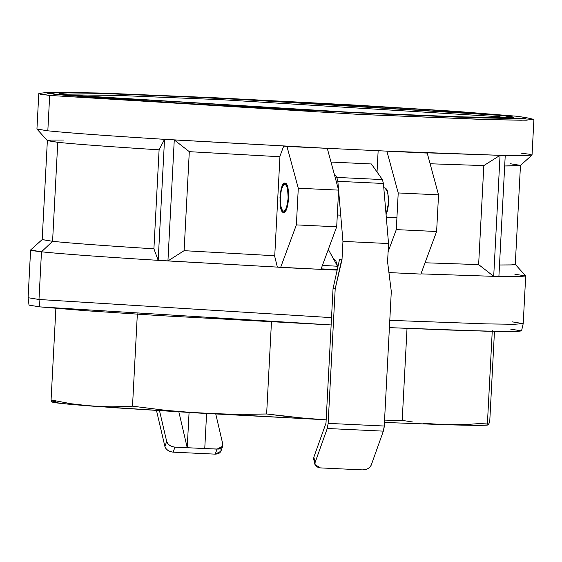 <?xml version="1.0" encoding="UTF-8"?>
<svg xmlns="http://www.w3.org/2000/svg" width="562" height="562" viewBox="0 0 562 562"><rect width="100%" height="100%" fill="white"/><g stroke="black" fill="none" stroke-linecap="round" stroke-linejoin="round"><path stroke-width="0.84" d="M505.702 117.823L496.724 116.566L503.798 115.603L512.755 117.549L459.955 116.875L353.091 112.456L69.028 95.055L97.746 97.563L179.847 103.106L287.119 109.169L394.222 114.325L475.866 117.36L512.769 117.549L513.794 117.226L509.291 116.25L496.218 114.852L430.12 109.906L308.004 102.67L141.624 94.809L85.55 93.018L68.62 92.821L59.031 93.425L69.028 95.055L60.036 93.826L65.937 92.842L99.074 93.355L219.735 98.195L503.798 115.603L496.724 116.566L505.702 117.823M521.164 153.18L529.573 154.255L532.01 155.035L524.613 155.583L505.238 155.435L525.105 155.576L532.045 154.971L533.9 119.594L521.122 120.233L482.934 119.439L358.942 114.381L49.674 95.435L47.826 130.813C68.185 132.934 107.089 135.772 164.533 139.334C107.089 135.772 68.185 132.934 47.826 130.813L49.674 95.435L56.755 94.472L47.292 92.414L39.923 93.313L40.204 94.163L49.674 95.435L38.792 93.65L36.937 129.021L47.826 130.813L36.973 129.091L47.398 140.669L57.767 142.312L47.363 140.598L42.178 239.609L52.575 241.316L57.767 142.312C75.715 144.188 109.492 146.689 159.095 149.822L164.533 139.334L327.281 148.347L338.612 190.125L327.281 148.347L286.964 146.443L298.289 188.221L338.612 190.125L336.694 226.795L338.612 190.125L298.289 188.221L296.371 224.891L336.694 226.795L320.944 269.36L336.694 226.795L296.371 224.891L280.621 267.456L320.944 269.36L277.361 267.105L274.713 256.384L279.967 156.131L283.705 146.099L327.281 148.347L174.269 139.931L189.303 151.67L279.932 156.742L189.303 151.67L184.111 250.673L274.748 255.752L184.111 250.673L167.933 260.937L158.189 260.339C100.746 256.785 61.848 253.94 41.483 251.818L52.575 241.316L42.213 239.545L30.636 249.964L33.074 250.75L41.483 251.818C61.848 253.94 100.746 256.785 158.189 260.339L153.911 248.826C104.307 245.699 70.524 243.191 52.575 241.316C70.524 243.191 104.307 245.699 153.911 248.826L159.095 149.822C109.492 146.689 75.715 144.188 57.767 142.312L52.575 241.316L41.483 251.818L38.982 299.49L28.1 297.712L38.982 299.49L41.483 251.818L30.601 250.034L28.1 297.705L29.006 305.117L39.832 306.88L38.982 299.49L331.524 317.635L38.982 299.49L39.832 306.88L29.013 305.124M47.292 92.414L103.078 93.123L215.97 97.795L516.071 116.179L525.4 117.444L526.629 117.901L525.547 118.238L508.631 118.498L456.801 117.086L379.027 113.889L263.606 108.136L134.599 100.486L64.77 95.266L47.426 93.215L46.196 92.751L50.671 92.203L100.254 93.032L215.97 97.795L355.437 105.094L455.747 111.346L516.071 116.179L525.575 117.479L519.337 118.512L484.332 117.971L356.856 112.857L56.755 94.472L49.674 95.435L358.942 114.381L490.303 119.65L526.383 120.212L532.811 119.144L525.575 117.479M496.653 117.788L496.724 116.566L496.653 117.788M378.149 150.735L377.032 171.993L378.149 150.735M337.263 269.648L321.127 268.868L337.263 269.648M285.039 183.114C290.631 182.903 289.008 213.848 283.501 212.45L281.913 211.157L280.684 207.828L279.967 197.325L280.593 191.74L281.773 187.083L283.339 184.055L285.039 183.114L286.627 184.406L287.856 187.736L288.573 198.238L287.955 203.823L286.768 208.481L285.208 211.509L283.501 212.45C277.916 212.661 279.539 181.716 285.039 183.114L284.962 183.107M385.954 214.958L387.351 211.038L388.272 205.818L388.468 197.318L387.225 190.567L386.558 189.127L384.97 187.834L387.787 192.457L388.504 202.966L386.08 214.698M488.455 424.844L487.907 424.64L487.444 422.961L492.277 330.625L487.444 422.961L466.017 424.556L444.668 424.682L423.397 423.27L444.668 424.682L384.436 422.441L444.668 424.682C472.684 425.518 487.282 425.567 488.455 424.844L489.783 420.706L494.469 331.369L489.783 420.706L488.757 424.366L488.174 424.928L487.444 422.961L466.017 424.556L444.668 424.682L476.66 425.35L488.174 424.928M510.071 163.69L520.468 165.397L516.422 165.909L504.69 165.987L520.433 165.46L532.01 155.035M420.868 274.08L389.122 272.584L420.868 274.08L436.618 231.516L396.294 229.612L388.11 251.748L396.294 229.612L436.618 231.516L438.543 194.845L398.219 192.942L396.294 229.612L398.219 192.942L438.543 194.845L427.211 153.075L386.312 151.108L427.211 153.075L386.888 151.171L398.219 192.942L386.888 151.171L386.312 151.108L500.047 155.33L423.952 152.724L427.211 153.075L438.543 194.845L436.618 231.516L420.868 274.08M514.82 274.193L525.702 275.977L518.761 276.588L493.703 276.335L420.945 273.87L493.703 276.335L478.634 264.597L425.055 262.777L478.634 264.597L483.826 165.586L430.113 163.767L483.826 165.586L500.047 155.33L505.238 155.435L500.047 155.33L505.238 155.435L498.901 276.448L519.239 276.574L525.674 275.907L515.249 264.337L511.448 264.906L499.499 264.99L511.097 264.92L515.277 264.4L520.468 165.397M167.933 260.937L277.361 267.105L158.189 260.339L167.933 260.937L174.269 139.931L189.303 151.67L184.111 250.673L167.933 260.937L158.189 260.339L164.533 139.334L174.269 139.931L167.933 260.937M47.363 140.598L51.62 140.079L63.949 140.015M326.705 148.291L386.312 151.108L326.705 148.291M55.336 401.458L52.09 401.858L61.651 403.488L113.44 407.675L199.419 413.091L326.171 419.807L182.664 411.925L165.93 410.372L132.513 406.186L112.035 406.874L91.634 406.087L199.419 413.091L232.984 414.271L199.419 413.091L165.93 410.372L132.513 406.186L137.353 313.849L132.513 406.186L112.035 406.874L91.634 406.087L71.318 403.769L51.072 399.975L51.542 401.654L52.09 401.858C51.704 402.624 64.89 404.036 91.634 406.087L71.318 403.769L51.072 399.975L55.877 308.383L51.072 399.975L51.542 401.654L52.09 401.858M322.405 265.397L337.734 266.262L322.405 265.397M385.16 420.882L402.202 420.39L385.16 420.882M412.789 422.006L402.202 420.39L412.789 422.006M249.802 414.306L232.984 414.271L266.634 413.983L249.802 414.306M283.487 416.077L266.634 413.983L300.368 417.819L283.487 416.077M317.298 419.196L300.368 417.819L317.298 419.196M512.326 321.864L523.201 323.663L513.963 324.281L486.39 323.888L389.782 320.333L486.594 323.895L514.118 324.281L523.208 323.649L525.702 275.977M337.158 270.118L320.951 269.324L337.158 270.118M510.703 329.135L521.529 330.899L516.942 331.461L503.074 331.51L449.937 330.063L389.403 327.639L485.097 331.159L512.382 331.545L521.529 330.927L523.201 323.663M331.144 324.948L159.854 315.605L85.389 310.688L39.832 306.88L331.144 324.948M407.043 328.053L402.202 420.39L407.043 328.053M271.474 321.647L266.634 413.983L271.474 321.647M153.911 248.826L159.095 149.822L164.533 139.334L158.189 260.339L153.911 248.826M498.901 276.448L505.238 155.435L500.047 155.33L493.703 276.335L500.047 155.33L483.826 165.586L478.634 264.597L493.703 276.335L498.901 276.448M279.967 156.131L274.713 256.384L277.361 267.105L280.621 267.456L296.371 224.891L298.289 188.221L286.964 146.443L283.705 146.099L279.967 156.131M383.783 187.778L384.97 187.834M67.019 94.83L117.332 95.407L221.821 99.72L496.724 116.566L221.821 99.72L117.332 95.407L67.019 94.83M383.417 183.472L382.392 179.58L371.363 163.964L382.392 179.58L336.814 177.423L334.144 173.644L336.814 177.423L337.839 181.322L336.814 177.423L382.392 179.58L383.417 183.472L388.539 243.543L383.417 183.472L337.839 181.322L383.417 183.472M314.952 464.542L315.092 462.54L313.842 457.194L313.701 459.189L314.952 464.542L320.312 467.893L362.385 469.881C366.733 469.762 369.67 468.195 371.194 465.188L383.347 431.145L327.246 428.49L328.145 423.376L327.246 428.49L315.092 462.54L313.842 457.194L325.995 423.144L333.048 288.58L335.198 288.812L328.145 423.376L384.246 426.024L384.127 427.45L383.347 431.145L371.194 465.188L369.972 467.085L367.871 468.645L365.209 469.628L362.385 469.881L320.312 467.893L316.722 466.86L314.945 464.486L315.092 462.54L327.246 428.49L383.347 431.145L384.246 426.024L391.3 291.467L387.576 261.878L388.539 243.543L342.953 241.393L338.605 190.321L342.953 241.393L388.539 243.543L387.576 261.878L391.3 291.467L384.246 426.024L328.145 423.376L335.198 288.812L341.998 259.728L342.953 241.393L341.998 259.728L339.532 259.482L333.048 288.58L325.995 423.144L313.842 457.194L313.694 459.14L314.629 460.84M328.32 249.416L333.392 258.808L335.774 260.747L337.874 266.929L328.32 249.416M339.841 259.496L341.998 259.728L339.841 259.496M338.577 189.977L337.839 181.322L338.577 189.977M331.004 162.06L371.363 163.964L331.004 162.06M339.532 259.482L341.682 259.714L335.198 288.812L333.048 288.58L339.532 259.482M284.688 184.413L284.976 184.406C290.069 184.217 288.594 212.429 283.571 211.157C278.471 211.347 279.953 183.135 284.976 184.406L283.417 185.263L281.991 188.031L280.916 192.274L280.29 199.981L280.621 204.863L281.513 208.671L282.819 210.82L285.18 211.544M284.976 184.406L286.494 184.203L284.976 184.406L286.423 185.586L287.54 188.621L288.194 198.203L286.55 207.533L285.124 210.3L283.571 211.157M337.383 185.586L338.205 185.622M337.312 214.993L340.72 215.155L337.312 214.993M222.692 446.242L220.901 451.265L215.232 454.145L217.023 449.122L222.692 446.242L222.791 444.106L215.766 414.032L222.791 444.106L222.735 446.13L221.618 447.795L218.372 449.087L204.758 448.546L206.591 413.506L204.758 448.546L174.951 447.134L217.023 449.122L215.232 454.145L173.159 452.157L174.951 447.134L172.176 446.6L169.626 445.336L167.701 443.53L166.689 441.458L164.898 446.481L156.433 410.225L164.898 446.481L165.909 448.553L167.834 450.359L170.377 451.623L173.159 452.157L215.232 454.145L217.824 453.864L219.826 452.817L220.943 451.153L220.999 449.129M187.223 447.717L189.071 412.487L187.223 447.717L178.857 411.876L187.223 447.717M166.689 441.458L159.503 410.689L166.689 441.458L164.898 446.481C166.099 449.726 168.853 451.616 173.159 452.157L174.951 447.134C170.644 446.593 167.89 444.704 166.689 441.458M51.816 401.949L52.47 402.16M286.472 184.167L284.709 184.406M386.298 217.311L396.913 217.81"/></g></svg>
